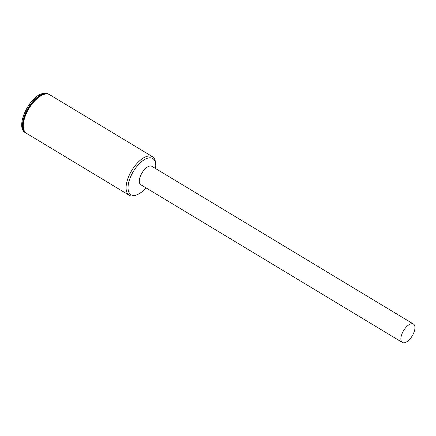<?xml version="1.0" encoding="UTF-8"?>
<svg xmlns="http://www.w3.org/2000/svg" width="436" height="436" viewBox="0 0 436 436"><rect width="100%" height="100%" fill="white"/><g stroke="black" fill="none" stroke-linecap="round" stroke-linejoin="round"><path stroke-width="0.65" d="M155.521 168.514A21.135 9.974 121.1 0 0 155.685 164.089A21.135 9.974 121.1 0 0 148.147 158.05A21.135 9.974 121.1 0 0 129.525 179.648A21.135 9.974 121.1 0 0 135.645 195.192A21.135 9.974 121.1 0 0 137.247 194.663A21.135 9.974 121.1 0 0 146.006 187.856M137.247 194.663L135.901 195.214A22.519 10.628 -58.9 0 1 134.19 195.775A22.519 10.628 -58.9 0 1 129.22 195.274A22.519 10.628 -58.9 0 1 129.432 174.831A22.519 10.628 -58.9 0 1 147.51 156.197A22.519 10.628 -58.9 0 1 152.48 156.704A22.519 10.628 -58.9 0 1 155.543 162.639L155.685 164.089M129.22 195.274L26.427 133.285A22.519 10.628 -58.9 0 1 23.359 127.35A22.519 10.628 -58.9 0 1 43.006 94.776A22.519 10.628 -58.9 0 1 44.717 94.209A22.519 10.628 -58.9 0 1 49.688 94.716L152.48 156.704M26.296 133.203A22.519 10.628 -58.9 0 1 26.165 133.127A22.519 10.628 -58.9 0 1 26.378 112.684A22.519 10.628 -58.9 0 1 44.456 94.056A22.519 10.628 -58.9 0 1 49.426 94.558A22.519 10.628 -58.9 0 1 49.551 94.639M23.342 127.165A22.171 10.464 -58.9 0 1 23.326 126.985A22.171 10.464 -58.9 0 1 42.668 94.912A22.171 10.464 -58.9 0 1 42.837 94.846M414.2 331.72A10.742 5.069 121.1 0 0 413.459 324.062A10.742 5.069 121.1 0 0 401.627 334.793A10.742 5.069 121.1 0 0 402.368 342.456A10.742 5.069 121.1 0 0 414.2 331.72M413.459 324.062L151.902 166.329A10.742 5.069 121.1 0 0 140.07 177.065A10.742 5.069 121.1 0 0 140.812 184.722L402.368 342.456M25.642 132.811C14.508 127.694 29.136 96.073 42.821 93.544C45.142 92.988 47.17 93.222 48.903 94.241A22.519 10.628 121.1 0 0 43.932 93.74A22.519 10.628 121.1 0 0 25.855 112.368A22.519 10.628 121.1 0 0 25.642 132.811L26.165 133.127M48.903 94.241L49.426 94.558M23.326 126.985L23.359 127.35M42.668 94.912L43.006 94.776"/></g></svg>

